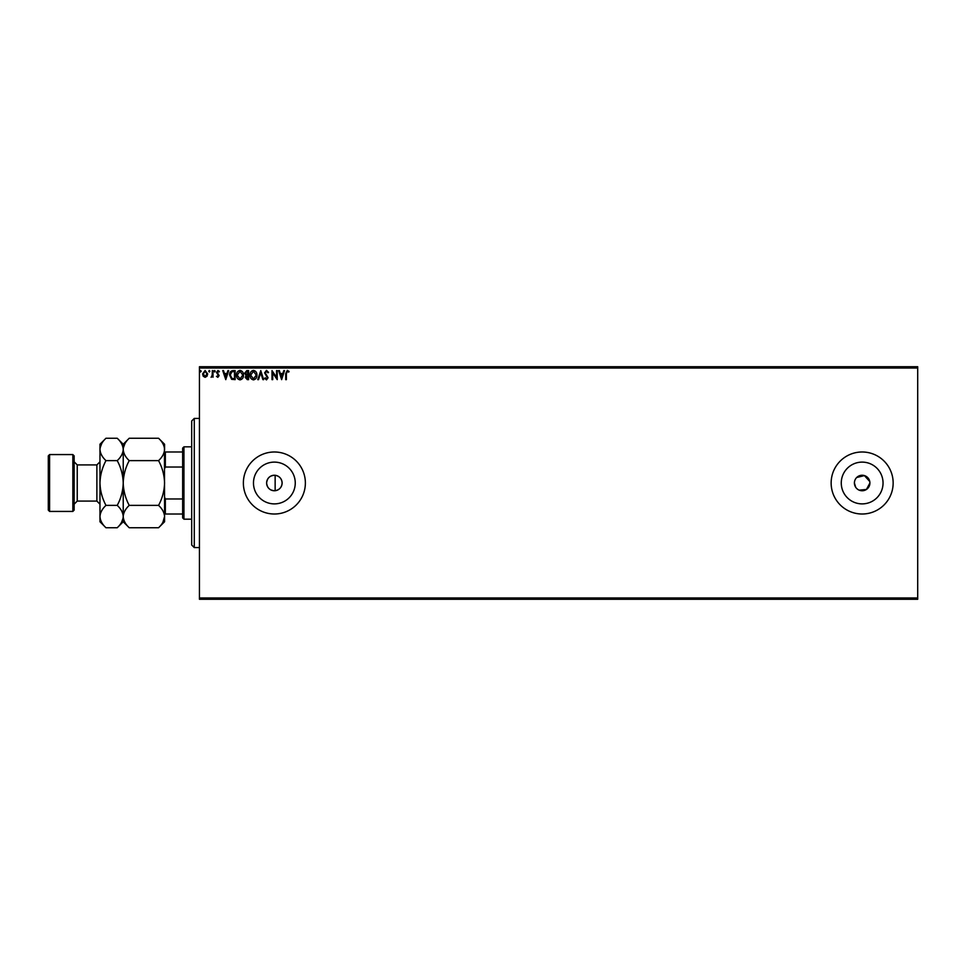 <?xml version="1.0" encoding="UTF-8"?>
<svg xmlns="http://www.w3.org/2000/svg" width="966" height="966" viewBox="0 0 966 966"><rect width="100%" height="100%" fill="white"/><g stroke="black" fill="none" stroke-linecap="round" stroke-linejoin="round"><path stroke-width="1.45" d="M275.141 490.716C279.44 489.919 281.758 487.347 282.12 483C281.77 478.653 279.44 476.081 275.141 475.284C270.033 475.357 267.196 477.929 266.616 483A7.752 7.752 0 0 0 274.368 490.752A7.752 7.752 0 0 0 282.12 483A7.752 7.752 0 0 0 274.368 475.248A7.752 7.752 0 0 0 266.616 483C267.196 488.072 270.033 490.643 275.141 490.716L275.141 475.284M854.548 481.479L854.403 483A7.752 7.752 0 0 0 862.155 490.752A7.752 7.752 0 0 0 869.907 483A7.752 7.752 0 0 0 862.155 475.248A7.752 7.752 0 0 0 854.403 483L855.707 487.311M856.661 488.482L857.844 489.448M859.172 490.16L866.454 489.448L869.907 483M253.478 483A20.89 20.89 0 0 0 274.368 503.89A20.89 20.89 0 0 0 295.258 483A20.89 20.89 0 0 0 274.368 462.11A20.89 20.89 0 0 0 253.478 483M841.265 483A20.89 20.89 0 0 0 862.155 503.89A20.89 20.89 0 0 0 883.045 483A20.89 20.89 0 0 0 862.155 462.11A20.89 20.89 0 0 0 841.265 483M831.146 483A31.009 31.009 0 0 0 862.155 514.009A31.009 31.009 0 0 0 893.152 483A31.009 31.009 0 0 0 862.155 451.991A31.009 31.009 0 0 0 831.146 483M243.372 483A31.009 31.009 0 0 0 274.368 514.009A31.009 31.009 0 0 0 305.377 483A31.009 31.009 0 0 0 274.368 451.991A31.009 31.009 0 0 0 243.372 483M917.7 599.27L199.443 599.27L199.443 597.978L917.7 597.978L917.7 599.27M917.7 368.022L199.443 368.022L199.443 366.73L917.7 366.73L917.7 597.978M207.002 376.245L205.118 377.332L203.246 376.245L202.57 373.902L205.118 370.497L207.678 373.902L207.002 376.245M213.003 370.606L213.003 377.223L212.315 376.245L211.107 377.332L212.206 375.098L212.315 370.606L213.003 370.606M217.833 377.332L216.481 376.39L218.461 375.629L216.481 372.405L217.954 370.497L219.379 371.391L218.98 372.007L218.026 371.306L217.181 372.369L219.149 375.605L217.833 377.332M233.048 370.606L235.149 370.606L235.149 379.65L231.635 379.324L229.582 375.013C229.485 372.405 230.632 370.944 233.048 370.606M248.6 370.606L248.6 379.65L247.32 379.65L245.243 377.416L246.089 375.484L244.664 373.178L246.789 370.606L248.6 370.606M260.772 370.606L263.67 379.65L262.909 379.65L260.711 372.791L258.514 379.65L257.753 379.65L260.772 370.606M276.542 370.606L277.23 370.606L277.23 379.65L272.714 372.912L272.714 379.65L272.014 379.65L272.014 370.606L276.542 377.344L276.542 370.606M286.395 373.637L286.395 379.65L285.695 379.65L285.695 373.552L287.349 370.376L289.063 371.427L288.701 372.115L287.361 371.306L286.395 373.637M199.443 368.022L199.443 597.978M281.637 379.65L278.631 370.606L279.379 370.606L280.309 373.504L282.857 373.504L283.787 370.606L284.535 370.606L281.637 379.65M266.507 370.376L268.536 372.357L267.98 372.816L266.556 371.306L265.3 372.84L268.077 377.778L266.459 379.892L264.72 378.358L265.264 377.803L266.471 378.962L267.377 377.815L264.599 372.828L266.507 370.376M256.944 375.098C256.992 377.67 255.857 379.276 253.515 379.892C251.124 379.324 249.94 377.742 249.989 375.134C249.94 372.55 251.1 370.968 253.454 370.376C255.821 370.944 256.98 372.514 256.944 375.098M243.504 375.098C243.553 377.67 242.406 379.276 240.063 379.892C237.672 379.324 236.501 377.742 236.537 375.134C236.501 372.55 237.648 370.968 240.015 370.376C242.369 370.944 243.529 372.514 243.504 375.098M225.766 379.65L222.748 370.606L223.508 370.606L224.438 373.504L226.974 373.504L227.904 370.606L228.664 370.606L225.766 379.65M215.213 371.246L214.633 372.007L214.054 371.246L214.633 370.497L215.213 371.246M209.876 371.246L209.296 372.007L208.716 371.246L209.296 370.497L209.876 371.246M201.182 371.246L200.602 372.007L200.022 371.246L200.602 370.497L201.182 371.246M869.75 481.491L864.401 475.586L856.673 477.518M855.707 478.689L854.995 480.03M280.611 374.434L281.589 377.477L282.555 374.434L280.611 374.434M250.689 375.134L253.478 378.962L256.256 375.098L253.478 371.306L250.689 375.134M247.187 378.72L247.9 378.72L247.9 375.822L245.932 377.392L247.187 378.72M247.55 374.905L247.9 371.536L247.103 371.536L245.352 373.178L247.55 374.905M237.238 375.134L240.039 378.962L242.804 375.098L240.039 371.306L237.238 375.134M234.46 378.72L234.46 371.536L231.852 371.765L230.282 375.025L231.997 378.467L234.46 378.72M224.728 374.434L225.706 377.477L226.672 374.434L224.728 374.434M203.271 373.89L205.13 376.523L206.978 373.89L205.13 371.306L203.271 373.89M194.275 547.589L191.691 545.005L191.691 420.995L194.275 418.411L194.275 547.589L199.443 547.589M183.938 519.177L182.646 517.885L182.646 448.115L183.938 446.823L183.938 519.177L191.691 519.177M182.646 467.025L165.343 467.025L164.57 468.788M164.57 497.212L165.343 498.975L165.343 514.009L164.57 514.009M182.646 498.975L165.343 498.975M164.57 451.991L165.343 451.991L165.343 467.025M182.646 451.991L165.343 451.991M182.646 514.009L165.343 514.009M74.141 455.867L74.141 510.133L72.848 511.425L72.848 454.575L74.141 455.867M49.592 511.425L48.3 510.133L48.3 455.867L49.592 454.575L49.592 511.425L72.848 511.425M129.227 527.75L123.225 521.761L123.225 516.568C123.455 512.632 125.459 508.901 129.227 505.375C125.459 498.347 123.467 490.897 123.225 483C123.467 475.091 125.459 467.641 129.227 460.625C125.471 457.147 123.479 453.416 123.225 449.431C123.455 445.507 125.459 441.776 129.227 438.25L158.569 438.25C162.312 441.728 164.317 445.459 164.57 449.431C164.341 453.368 162.336 457.099 158.569 460.625C162.324 467.653 164.329 475.103 164.57 483C164.329 490.909 162.324 498.359 158.569 505.375C162.312 508.853 164.317 512.584 164.57 516.568C164.341 520.493 162.336 524.224 158.569 527.75L129.227 527.75C125.471 524.272 123.479 520.541 123.225 516.568L123.346 518.102M129.227 460.625L158.569 460.625M124.892 443.684L123.346 447.898M162.892 522.316L164.57 516.568L164.437 447.898M129.227 505.375L158.569 505.375M105.97 438.25L99.969 444.239L99.969 449.431C100.222 453.416 102.227 457.147 105.97 460.625C102.215 467.629 100.21 475.091 99.969 483C100.21 490.897 102.215 498.347 105.97 505.375C102.203 508.901 100.198 512.632 99.969 516.568C100.222 520.541 102.227 524.272 105.97 527.75L99.969 521.761L99.969 449.431C100.198 445.507 102.203 441.776 105.97 438.25L117.236 438.25C120.979 441.728 122.972 445.459 123.225 449.431C122.996 453.368 121.004 457.099 117.236 460.625C120.992 467.653 122.984 475.103 123.225 483C122.984 490.909 120.992 498.371 117.236 505.375C120.979 508.853 122.972 512.584 123.225 516.568L123.225 444.239L129.227 438.25M158.569 527.75L164.57 521.761L164.57 516.568M164.57 449.431L164.57 444.239L158.569 438.25M123.225 449.431L123.105 447.898M123.225 516.568C122.996 520.493 121.004 524.224 117.236 527.75L105.97 527.75M121.559 522.316L123.105 518.102M101.647 443.684L100.102 447.898M99.969 516.568L100.102 518.102M105.97 460.625L117.236 460.625M105.97 505.375L117.236 505.375M96.878 464.912L77.232 464.912L77.232 501.088L96.878 501.088L96.878 464.912L99.969 461.808M194.275 418.411L199.443 418.411M183.938 446.823L191.691 446.823M96.878 501.088L99.969 504.192M77.232 501.088L74.141 504.192M49.592 454.575L72.848 454.575M123.225 444.239L117.236 438.25M123.225 521.761L117.236 527.75M77.232 464.912L74.141 461.808"/></g></svg>
